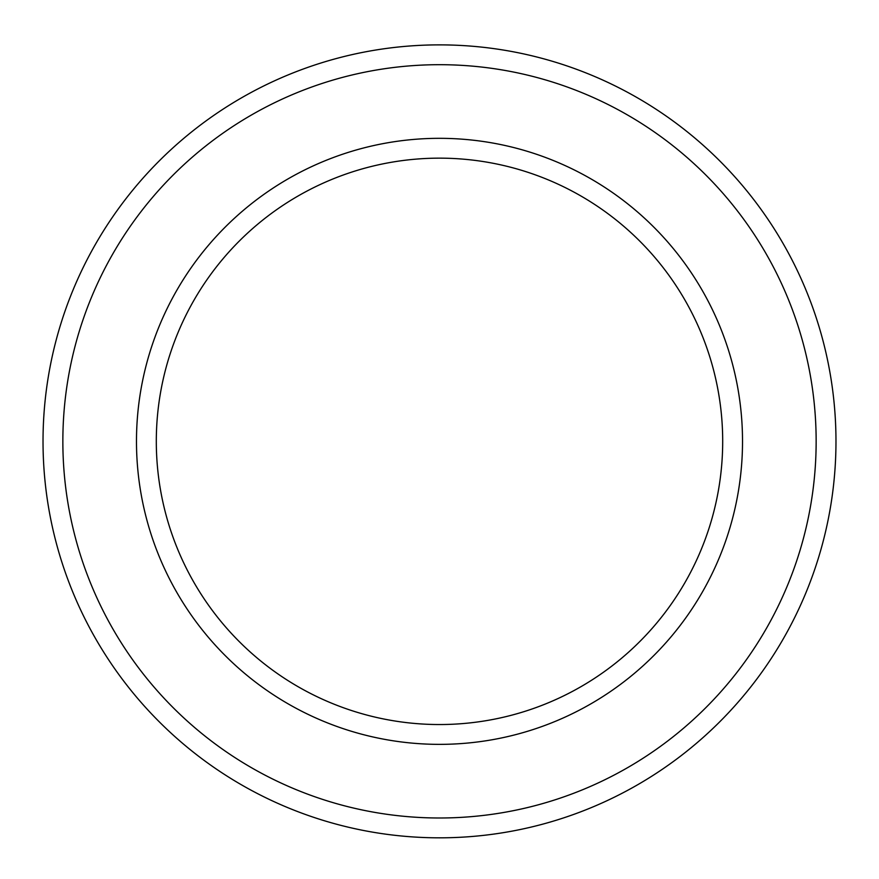 <?xml version="1.0" encoding="UTF-8"?>
<svg xmlns="http://www.w3.org/2000/svg" width="879" height="879" viewBox="0 0 879 879"><rect width="100%" height="100%" fill="white"/><g stroke="black" fill="none" stroke-linecap="round" stroke-linejoin="round"><path stroke-width="1.32" d="M439.5 158.154A283.192 283.192 0 0 1 684.752 582.942A283.192 283.192 0 0 1 194.248 582.942A283.192 283.192 0 0 1 439.5 158.154M439.5 138.322A303.024 303.024 0 0 1 701.925 592.853A303.024 303.024 0 0 1 177.075 592.853A303.024 303.024 0 0 1 439.5 138.322M439.5 44.873A396.473 396.473 0 0 1 782.859 639.582A396.473 396.473 0 0 1 96.141 639.582A396.473 396.473 0 0 1 439.5 44.873M439.5 64.694A376.651 376.651 0 0 1 765.686 629.672A376.651 376.651 0 0 1 113.314 629.672A376.651 376.651 0 0 1 439.5 64.694"/></g></svg>
